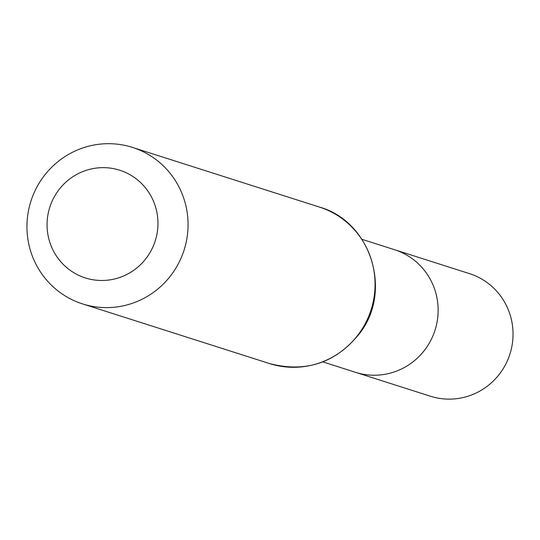 <?xml version="1.0" encoding="UTF-8"?>
<svg xmlns="http://www.w3.org/2000/svg" width="540" height="540" viewBox="0 0 540 540"><rect width="100%" height="100%" fill="white"/><g stroke="black" fill="none" stroke-linecap="round" stroke-linejoin="round"><path stroke-width="0.81" d="M322.832 361.894L355.482 372.31A64.334 62.971 -72.3 0 0 435.031 330.163A64.334 62.971 -72.3 0 0 394.598 249.737A64.334 62.971 107.7 0 1 438.095 307.827A64.334 62.971 107.7 0 1 399.033 370.103A64.334 62.971 107.7 0 1 355.482 372.31L430.387 396.212A64.334 62.971 -72.3 0 0 473.931 394.004A64.334 62.971 -72.3 0 0 513 331.729A64.334 62.971 -72.3 0 0 469.503 273.638L361.949 239.315M81.432 172.145A56.531 55.337 107.7 0 1 157.464 230.884A56.531 55.337 107.7 0 1 68.634 269.156A56.531 55.337 107.7 0 1 81.432 172.145M76.869 150.235A82.127 80.392 107.7 0 1 132.462 147.413A82.127 80.392 107.7 0 1 184.086 250.094A82.127 80.392 107.7 0 1 82.532 303.892A82.127 80.392 107.7 0 1 27 229.736A82.127 80.392 107.7 0 1 76.869 150.235M319.471 207.083A82.127 80.392 107.7 0 1 371.095 309.764A82.127 80.392 107.7 0 1 269.541 363.569C306.194 373.039 336.4 362.758 360.16 332.728C392.688 290.297 370.487 221.251 319.471 207.083L132.462 147.413M82.532 303.892L269.541 363.569"/></g></svg>
